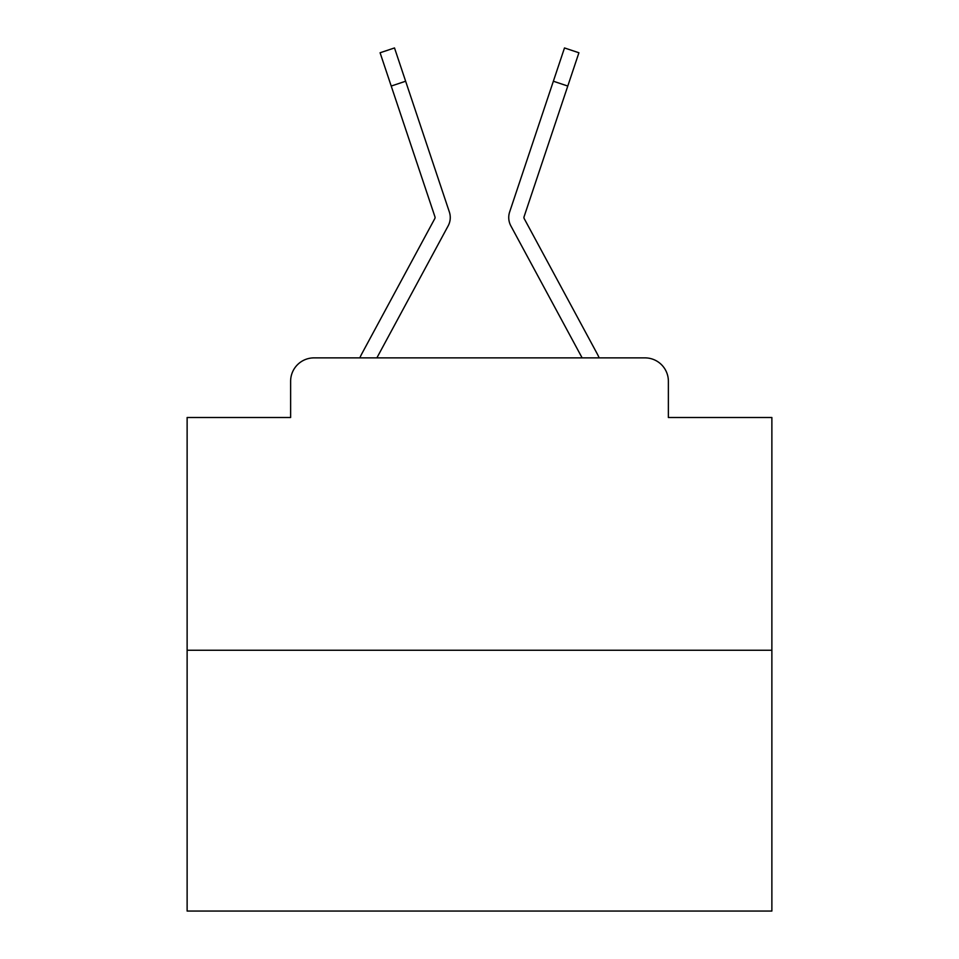 <?xml version="1.0" encoding="UTF-8"?>
<svg xmlns="http://www.w3.org/2000/svg" width="959" height="959" viewBox="0 0 959 959"><rect width="100%" height="100%" fill="white"/><g stroke="black" fill="none" stroke-linecap="round" stroke-linejoin="round"><path stroke-width="1.44" d="M290.625 381.262L290.625 417.513L290.625 381.262A23.388 23.388 0 0 1 314.013 357.875L359.829 357.875A58.475 58.475 0 0 1 361.975 353.475L434.775 218.64A2.338 2.338 0 0 0 434.942 216.782L380.088 52.769L394.509 47.95L405.633 81.227L391.224 86.046M771.875 650.25L187.125 650.25L187.125 911.05L771.875 911.05L771.875 417.513L668.375 417.513L668.375 381.262A23.388 23.388 0 0 0 644.987 357.875L314.013 357.875M187.125 650.25L187.125 417.513L290.625 417.513M432.041 255.705L376.875 357.875L432.041 255.705L376.875 357.875L432.041 255.705L376.875 357.875L432.041 255.705L376.875 357.875L432.041 255.705L376.875 357.875L432.041 255.705L376.875 357.875L432.041 255.705L376.875 357.875L432.041 255.705L376.875 357.875L432.041 255.705L376.875 357.875L432.041 255.705L376.875 357.875L432.041 255.705L376.875 357.875L432.041 255.705L376.875 357.875L432.041 255.705L376.875 357.875L432.041 255.705L376.875 357.875L432.041 255.705L376.875 357.875L432.041 255.705L376.875 357.875L432.041 255.705L376.875 357.875L582.125 357.875L526.959 255.705M582.125 357.875L510.847 225.868A17.538 17.538 0 0 1 509.649 211.963L564.491 47.95L578.912 52.769L524.058 216.782A2.338 2.338 0 0 0 523.938 217.525A2.338 2.338 0 0 1 524.058 216.782A2.338 2.338 0 0 0 523.938 217.525A2.338 2.338 0 0 1 524.058 216.782A2.338 2.338 0 0 0 523.938 217.525A2.338 2.338 0 0 1 524.058 216.782A2.338 2.338 0 0 0 523.938 217.525A2.338 2.338 0 0 1 524.058 216.782A2.338 2.338 0 0 0 523.938 217.525A2.338 2.338 0 0 1 524.058 216.782A2.338 2.338 0 0 0 523.938 217.525A2.338 2.338 0 0 1 524.058 216.782A2.338 2.338 0 0 0 523.938 217.525A2.338 2.338 0 0 1 524.058 216.782A2.338 2.338 0 0 0 523.938 217.525A2.338 2.338 0 0 1 524.058 216.782A2.338 2.338 0 0 0 523.938 217.525A2.338 2.338 0 0 1 524.058 216.782A2.338 2.338 0 0 0 523.938 217.525A2.338 2.338 0 0 1 524.058 216.782A2.338 2.338 0 0 0 523.938 217.525A2.338 2.338 0 0 1 524.058 216.782A2.338 2.338 0 0 0 523.938 217.525A2.338 2.338 0 0 1 524.058 216.782A2.338 2.338 0 0 0 523.938 217.525A2.338 2.338 0 0 1 524.058 216.782A2.338 2.338 0 0 0 523.938 217.525A2.338 2.338 0 0 1 524.058 216.782A2.338 2.338 0 0 0 523.938 217.525A2.338 2.338 0 0 1 524.058 216.782A2.338 2.338 0 0 0 523.938 217.525A2.338 2.338 0 0 1 524.058 216.782A2.338 2.338 0 0 0 523.938 217.525A2.338 2.338 0 0 1 524.058 216.782A2.338 2.338 0 0 0 524.225 218.64L597.025 353.475A58.475 58.475 0 0 1 599.171 357.875L644.987 357.875M668.375 417.513L668.375 381.262M376.875 357.875L448.153 225.868A17.538 17.538 0 0 0 449.351 211.963L405.633 81.227M434.775 218.64A2.338 2.338 0 0 0 434.942 216.782A2.338 2.338 0 0 1 435.062 217.525A2.338 2.338 0 0 0 434.942 216.782A2.338 2.338 0 0 1 435.062 217.525A2.338 2.338 0 0 0 434.942 216.782A2.338 2.338 0 0 1 435.062 217.525A2.338 2.338 0 0 0 434.942 216.782A2.338 2.338 0 0 1 435.062 217.525A2.338 2.338 0 0 0 434.942 216.782A2.338 2.338 0 0 1 435.062 217.525A2.338 2.338 0 0 0 434.942 216.782A2.338 2.338 0 0 1 435.062 217.525A2.338 2.338 0 0 0 434.942 216.782A2.338 2.338 0 0 1 435.062 217.525A2.338 2.338 0 0 0 434.942 216.782A2.338 2.338 0 0 1 435.062 217.525A2.338 2.338 0 0 0 434.942 216.782A2.338 2.338 0 0 1 435.062 217.525A2.338 2.338 0 0 0 434.942 216.782A2.338 2.338 0 0 1 435.062 217.525A2.338 2.338 0 0 0 434.942 216.782A2.338 2.338 0 0 1 435.062 217.525A2.338 2.338 0 0 0 434.942 216.782A2.338 2.338 0 0 1 435.062 217.525A2.338 2.338 0 0 0 434.942 216.782A2.338 2.338 0 0 1 435.062 217.525A2.338 2.338 0 0 0 434.942 216.782A2.338 2.338 0 0 1 435.062 217.525A2.338 2.338 0 0 0 434.942 216.782A2.338 2.338 0 0 1 435.062 217.525A2.338 2.338 0 0 0 434.942 216.782A2.338 2.338 0 0 1 434.775 218.64A2.338 2.338 0 0 0 435.062 217.525A2.338 2.338 0 0 1 434.775 218.64A2.338 2.338 0 0 0 435.062 217.525A2.338 2.338 0 0 1 434.775 218.64A2.338 2.338 0 0 0 435.062 217.525A2.338 2.338 0 0 1 434.775 218.64A2.338 2.338 0 0 0 435.062 217.525A2.338 2.338 0 0 1 434.775 218.64A2.338 2.338 0 0 0 435.062 217.525A2.338 2.338 0 0 1 434.775 218.64A2.338 2.338 0 0 0 435.062 217.525A2.338 2.338 0 0 1 434.775 218.64A2.338 2.338 0 0 0 435.062 217.525A2.338 2.338 0 0 1 434.775 218.64A2.338 2.338 0 0 0 435.062 217.525A2.338 2.338 0 0 1 434.775 218.64A2.338 2.338 0 0 0 435.062 217.525A2.338 2.338 0 0 1 434.775 218.64A2.338 2.338 0 0 0 435.062 217.525A2.338 2.338 0 0 1 434.775 218.64A2.338 2.338 0 0 0 435.062 217.525A2.338 2.338 0 0 1 434.775 218.64A2.338 2.338 0 0 0 435.062 217.525A2.338 2.338 0 0 1 434.775 218.64A2.338 2.338 0 0 0 435.062 217.525A2.338 2.338 0 0 1 434.775 218.64A2.338 2.338 0 0 0 435.062 217.525A2.338 2.338 0 0 1 434.775 218.64A2.338 2.338 0 0 0 435.062 217.525A2.338 2.338 0 0 1 434.775 218.64A2.338 2.338 0 0 0 435.062 217.525A2.338 2.338 0 0 1 434.775 218.64A2.338 2.338 0 0 0 435.062 217.525A2.338 2.338 0 0 1 434.775 218.64A2.338 2.338 0 0 0 435.062 217.525A2.338 2.338 0 0 1 434.775 218.64A2.338 2.338 0 0 0 435.062 217.525A2.338 2.338 0 0 1 434.775 218.64A2.338 2.338 0 0 0 435.062 217.525A2.338 2.338 0 0 1 434.775 218.64A2.338 2.338 0 0 0 435.062 217.525A2.338 2.338 0 0 1 434.775 218.64A2.338 2.338 0 0 0 435.062 217.525A2.338 2.338 0 0 1 434.775 218.64A2.338 2.338 0 0 0 435.062 217.525A2.338 2.338 0 0 1 434.775 218.64A2.338 2.338 0 0 0 435.062 217.525A2.338 2.338 0 0 1 434.775 218.64A2.338 2.338 0 0 0 435.062 217.525A2.338 2.338 0 0 1 434.775 218.64A2.338 2.338 0 0 0 435.062 217.525A2.338 2.338 0 0 1 434.775 218.64A2.338 2.338 0 0 0 435.062 217.525A2.338 2.338 0 0 1 434.775 218.64A2.338 2.338 0 0 0 435.062 217.525A2.338 2.338 0 0 1 434.775 218.64A2.338 2.338 0 0 0 435.062 217.525A2.338 2.338 0 0 1 434.775 218.64M567.776 86.046L553.367 81.227"/></g></svg>
